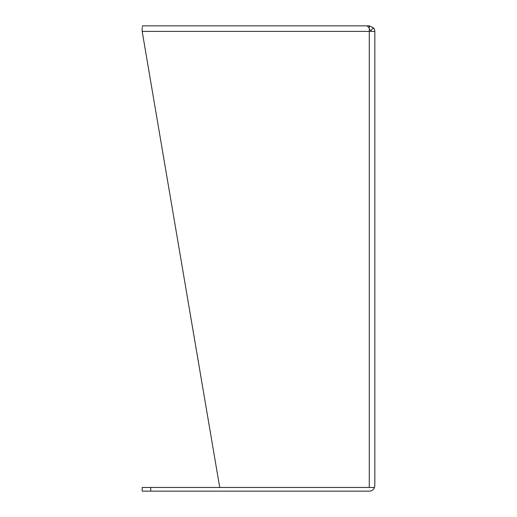 <?xml version="1.0" encoding="UTF-8"?>
<svg xmlns="http://www.w3.org/2000/svg" width="517" height="517" viewBox="0 0 517 517"><rect width="100%" height="100%" fill="white"/><g stroke="black" fill="none" stroke-linecap="round" stroke-linejoin="round"><path stroke-width="0.78" d="M371.141 31.395A1.861 1.861 0 0 0 370.754 30.257L373.675 28.015L369.28 25.85L369.28 29.534L370.754 30.257M369.384 487.466L142.194 487.466L142.194 491.15L150.725 491.15L150.725 487.466M374.502 487.466L374.825 485.605L374.502 487.466L369.28 487.466L374.502 487.466A5.545 5.545 0 0 1 369.28 491.15L150.725 491.15M373.675 28.015A5.545 5.545 0 0 1 374.825 31.395L369.28 31.395L369.28 28.015L367.051 25.85L142.595 25.85L142.278 27.104M369.28 25.85L189.422 25.85M374.825 485.605L374.825 31.395M142.175 31.395L369.28 31.395L369.28 487.466L219.731 487.466L142.175 31.395L142.175 28.015M142.382 26.419L142.595 25.85M159.533 25.85L172.478 25.85"/></g></svg>
